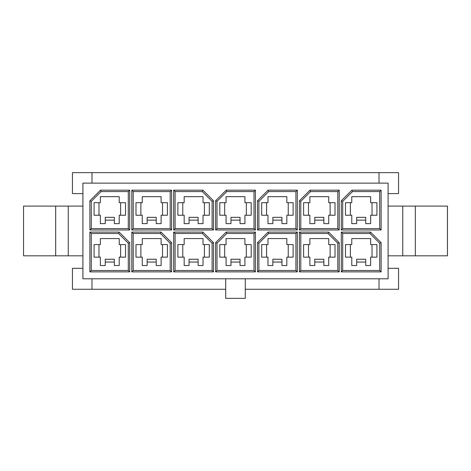 <?xml version="1.0" encoding="UTF-8"?>
<svg xmlns="http://www.w3.org/2000/svg" width="471" height="471" viewBox="0 0 471 471"><rect width="100%" height="100%" fill="white"/><g stroke="black" fill="none" stroke-linecap="round" stroke-linejoin="round"><path stroke-width="0.71" d="M345.49 257.148L345.49 244.579L351.778 244.579L351.778 238.573L370.63 238.573L370.63 244.579L376.918 244.579L376.918 257.148L370.63 257.148L370.63 265.526L365.743 265.526L365.743 262.035L356.665 262.035L356.665 265.526L351.778 265.526L351.778 257.148L345.49 257.148M341.298 200.77L351.896 190.178L381.104 190.178L381.104 229.983L341.298 229.983L341.298 200.77L342.7 201.352L342.7 228.588L379.708 228.588L379.708 191.573L352.473 191.573L351.896 190.178M299.397 200.77L309.995 190.178L339.202 190.178L339.202 229.983L299.397 229.983L299.397 200.77L300.798 201.352L300.798 228.588L337.807 228.588L337.807 191.573L310.572 191.573L309.995 190.178M257.496 229.983L257.496 200.77L268.093 190.178L297.307 190.178L297.307 229.983L257.496 229.983L258.897 228.588L295.906 228.588L295.906 191.573L268.67 191.573L258.897 201.352L258.897 228.588M215.594 200.77L226.192 190.178L255.406 190.178L255.406 229.983L215.594 229.983L215.594 200.77L216.996 201.352L216.996 228.588L254.004 228.588L254.004 191.573L226.769 191.573L226.192 190.178M173.693 190.178L202.907 190.178L213.504 200.77L213.504 229.983L173.693 229.983L173.693 190.178L175.094 191.573L175.094 228.588L212.103 228.588L212.103 201.352L202.33 191.573L175.094 191.573M171.603 190.178L171.603 229.983L131.798 229.983L131.798 190.178L171.603 190.178L170.202 191.573L133.193 191.573L133.193 228.588L170.202 228.588L170.202 191.573M89.896 200.77L100.488 190.178L129.702 190.178L129.702 229.983L89.896 229.983L89.896 200.77L91.292 201.352L91.292 228.588L128.3 228.588L128.3 191.573L101.065 191.573L100.488 190.178M119.104 232.079L129.702 242.671L129.702 271.885L89.896 271.885L89.896 232.079L119.104 232.079L118.527 233.475L91.292 233.475L91.292 270.489L128.3 270.489L128.3 243.254L129.702 242.671M215.594 242.671L226.192 232.079L255.406 232.079L255.406 271.885L215.594 271.885L215.594 242.671L216.996 243.254L216.996 270.489L254.004 270.489L254.004 233.475L226.769 233.475L226.192 232.079M268.093 232.079L297.307 232.079L297.307 271.885L257.496 271.885L257.496 242.671L268.093 232.079L268.67 233.475L295.906 233.475L297.307 232.079M339.202 271.885L299.397 271.885L299.397 232.079L328.611 232.079L339.202 242.671L339.202 271.885L337.807 270.489L337.807 243.254L339.202 242.671M370.512 232.079L381.104 242.671L381.104 271.885L341.298 271.885L341.298 232.079L370.512 232.079L369.935 233.475L342.7 233.475L342.7 270.489L379.708 270.489L379.708 243.254L381.104 242.671M131.798 232.079L161.005 232.079L171.603 242.671L171.603 271.885L131.798 271.885L131.798 232.079L133.193 233.475L133.193 270.489L170.202 270.489L170.202 243.254L160.428 233.475L133.193 233.475M213.504 271.885L173.693 271.885L173.693 232.079L202.907 232.079L213.504 242.671L213.504 271.885L212.103 270.489L212.103 243.254L213.504 242.671M82.908 278.797L82.908 183.125L388.092 183.125L388.092 278.797L82.908 278.797M345.49 215.247L345.49 202.677L351.778 202.677L351.778 196.672L370.63 196.672L370.63 202.677L376.918 202.677L376.918 215.247L370.63 215.247L370.63 223.631L365.743 223.631L365.743 220.134L356.665 220.134L356.665 223.631L351.778 223.631L351.778 215.247L345.49 215.247M303.589 257.148L303.589 244.579L309.877 244.579L309.877 238.573L328.729 238.573L328.729 244.579L335.016 244.579L335.016 257.148L328.729 257.148L328.729 265.526L323.842 265.526L323.842 262.035L314.763 262.035L314.763 265.526L309.877 265.526L309.877 257.148L303.589 257.148M303.589 215.247L303.589 202.677L309.877 202.677L309.877 196.672L328.729 196.672L328.729 202.677L335.016 202.677L335.016 215.247L328.729 215.247L328.729 223.631L323.842 223.631L323.842 220.134L314.763 220.134L314.763 223.631L309.877 223.631L309.877 215.247L303.589 215.247M261.688 257.148L261.688 244.579L267.975 244.579L267.975 238.573L286.827 238.573L286.827 244.579L293.115 244.579L293.115 257.148L286.827 257.148L286.827 265.526L281.941 265.526L281.941 262.035L272.862 262.035L272.862 265.526L267.975 265.526L267.975 257.148L261.688 257.148M261.688 215.247L261.688 202.677L267.975 202.677L267.975 196.672L286.827 196.672L286.827 202.677L293.115 202.677L293.115 215.247L286.827 215.247L286.827 223.631L281.941 223.631L281.941 220.134L272.862 220.134L272.862 223.631L267.975 223.631L267.975 215.247L261.688 215.247M219.786 257.148L219.786 244.579L226.074 244.579L226.074 238.573L244.926 238.573L244.926 244.579L251.214 244.579L251.214 257.148L244.926 257.148L244.926 265.526L240.039 265.526L240.039 262.035L230.961 262.035L230.961 265.526L226.074 265.526L226.074 257.148L219.786 257.148M219.786 215.247L219.786 202.677L226.074 202.677L226.074 196.672L244.926 196.672L244.926 202.677L251.214 202.677L251.214 215.247L244.926 215.247L244.926 223.631L240.039 223.631L240.039 220.134L230.961 220.134L230.961 223.631L226.074 223.631L226.074 215.247L219.786 215.247M177.885 257.148L177.885 244.579L184.173 244.579L184.173 238.573L203.025 238.573L203.025 244.579L209.312 244.579L209.312 257.148L203.025 257.148L203.025 265.526L198.138 265.526L198.138 262.035L189.059 262.035L189.059 265.526L184.173 265.526L184.173 257.148L177.885 257.148M177.885 215.247L177.885 202.677L184.173 202.677L184.173 196.672L203.025 196.672L203.025 202.677L209.312 202.677L209.312 215.247L203.025 215.247L203.025 223.631L198.138 223.631L198.138 220.134L189.059 220.134L189.059 223.631L184.173 223.631L184.173 215.247L177.885 215.247M135.984 257.148L135.984 244.579L142.271 244.579L142.271 238.573L161.123 238.573L161.123 244.579L167.411 244.579L167.411 257.148L161.123 257.148L161.123 265.526L156.237 265.526L156.237 262.035L147.158 262.035L147.158 265.526L142.271 265.526L142.271 257.148L135.984 257.148M135.984 215.247L135.984 202.677L142.271 202.677L142.271 196.672L161.123 196.672L161.123 202.677L167.411 202.677L167.411 215.247L161.123 215.247L161.123 223.631L156.237 223.631L156.237 220.134L147.158 220.134L147.158 223.631L142.271 223.631L142.271 215.247L135.984 215.247M94.082 257.148L94.082 244.579L100.37 244.579L100.37 238.573L119.222 238.573L119.222 244.579L125.51 244.579L125.51 257.148L119.222 257.148L119.222 265.526L114.335 265.526L114.335 262.035L105.257 262.035L105.257 265.526L100.37 265.526L100.37 257.148L94.082 257.148M94.082 215.247L94.082 202.677L100.37 202.677L100.37 196.672L119.222 196.672L119.222 202.677L125.51 202.677L125.51 215.247L119.222 215.247L119.222 223.631L114.335 223.631L114.335 220.134L105.257 220.134L105.257 223.631L100.37 223.631L100.37 215.247L94.082 215.247M225.721 278.797L225.721 298.349L245.279 298.349L245.279 278.797M379.014 278.797L379.014 289.271L398.566 289.271L398.566 268.323L388.092 268.323M245.279 289.271L379.014 289.271M82.908 268.323L72.434 268.323L72.434 289.271L91.986 289.271L91.986 278.797M91.986 289.271L225.721 289.271M388.092 193.599L398.566 193.599L398.566 172.651L379.014 172.651L379.014 183.125M379.014 172.651L72.434 172.651L72.434 193.599L82.908 193.599M91.986 183.125L91.986 172.651M415.328 206.098L415.328 255.824L447.45 255.824L447.45 206.098L388.092 206.098M415.328 255.824L402.758 255.824L402.758 206.098M402.758 255.824L388.092 255.824M55.672 206.098L23.55 206.098L23.55 255.824L55.672 255.824L55.672 206.098L82.908 206.098M82.908 255.824L68.242 255.824L68.242 206.098M68.242 255.824L55.672 255.824M114.335 220.134L114.335 217.343L105.257 217.343L105.257 220.134M120.623 202.677L120.623 215.247M98.975 202.677L98.975 215.247M114.335 262.035L114.335 259.244L105.257 259.244L105.257 262.035M120.623 244.579L120.623 257.148M98.975 244.579L98.975 257.148M156.237 220.134L156.237 217.343L147.158 217.343L147.158 220.134M162.524 202.677L162.524 215.247M140.876 202.677L140.876 215.247M156.237 262.035L156.237 259.244L147.158 259.244L147.158 262.035M162.524 244.579L162.524 257.148M140.876 244.579L140.876 257.148M198.138 220.134L198.138 217.343L189.059 217.343L189.059 220.134M204.426 202.677L204.426 215.247M182.772 202.677L182.772 215.247M212.103 243.254L202.33 233.475L175.094 233.475L175.094 270.489L212.103 270.489M198.138 262.035L198.138 259.244L189.059 259.244L189.059 262.035M204.426 244.579L204.426 257.148M182.772 244.579L182.772 257.148M240.039 220.134L240.039 217.343L230.961 217.343L230.961 220.134M246.327 202.677L246.327 215.247M224.673 202.677L224.673 215.247M240.039 262.035L240.039 259.244L230.961 259.244L230.961 262.035M246.327 244.579L246.327 257.148M224.673 244.579L224.673 257.148M281.941 220.134L281.941 217.343L272.862 217.343L272.862 220.134M288.228 202.677L288.228 215.247M266.574 202.677L266.574 215.247M268.67 233.475L258.897 243.254L258.897 270.489L295.906 270.489L295.906 233.475M281.941 262.035L281.941 259.244L272.862 259.244L272.862 262.035M288.228 244.579L288.228 257.148M266.574 244.579L266.574 257.148M323.842 220.134L323.842 217.343L314.763 217.343L314.763 220.134M330.124 202.677L330.124 215.247M308.476 202.677L308.476 215.247M337.807 243.254L328.034 233.475L300.798 233.475L300.798 270.489L337.807 270.489M323.842 262.035L323.842 259.244L314.763 259.244L314.763 262.035M330.124 244.579L330.124 257.148M308.476 244.579L308.476 257.148M365.743 220.134L365.743 217.343L356.665 217.343L356.665 220.134M372.025 202.677L372.025 215.247M350.377 202.677L350.377 215.247M365.743 262.035L365.743 259.244L356.665 259.244L356.665 262.035M372.025 244.579L372.025 257.148M350.377 244.579L350.377 257.148M369.935 233.475L379.708 243.254M216.996 243.254L226.769 233.475M118.527 233.475L128.3 243.254M91.292 201.352L101.065 191.573M216.996 201.352L226.769 191.573M300.798 201.352L310.572 191.573M342.7 201.352L352.473 191.573M202.33 233.475L202.907 232.079M175.094 270.489L173.693 271.885M173.693 232.079L175.094 233.475M133.193 270.489L131.798 271.885M170.202 270.489L171.603 271.885M160.428 233.475L161.005 232.079M171.603 242.671L170.202 243.254M342.7 233.475L341.298 232.079M342.7 270.489L341.298 271.885M381.104 271.885L379.708 270.489M328.034 233.475L328.611 232.079M300.798 270.489L299.397 271.885M299.397 232.079L300.798 233.475M258.897 243.254L257.496 242.671M258.897 270.489L257.496 271.885M297.307 271.885L295.906 270.489M216.996 270.489L215.594 271.885M254.004 270.489L255.406 271.885M255.406 232.079L254.004 233.475M91.292 233.475L89.896 232.079M91.292 270.489L89.896 271.885M129.702 271.885L128.3 270.489M91.292 228.588L89.896 229.983M128.3 228.588L129.702 229.983M129.702 190.178L128.3 191.573M133.193 191.573L131.798 190.178M170.202 228.588L171.603 229.983M131.798 229.983L133.193 228.588M175.094 228.588L173.693 229.983M212.103 228.588L213.504 229.983M202.33 191.573L202.907 190.178M213.504 200.77L212.103 201.352M216.996 228.588L215.594 229.983M254.004 228.588L255.406 229.983M255.406 190.178L254.004 191.573M295.906 228.588L297.307 229.983M295.906 191.573L297.307 190.178M258.897 201.352L257.496 200.77M268.093 190.178L268.67 191.573M300.798 228.588L299.397 229.983M337.807 228.588L339.202 229.983M339.202 190.178L337.807 191.573M342.7 228.588L341.298 229.983M379.708 228.588L381.104 229.983M381.104 190.178L379.708 191.573"/></g></svg>
